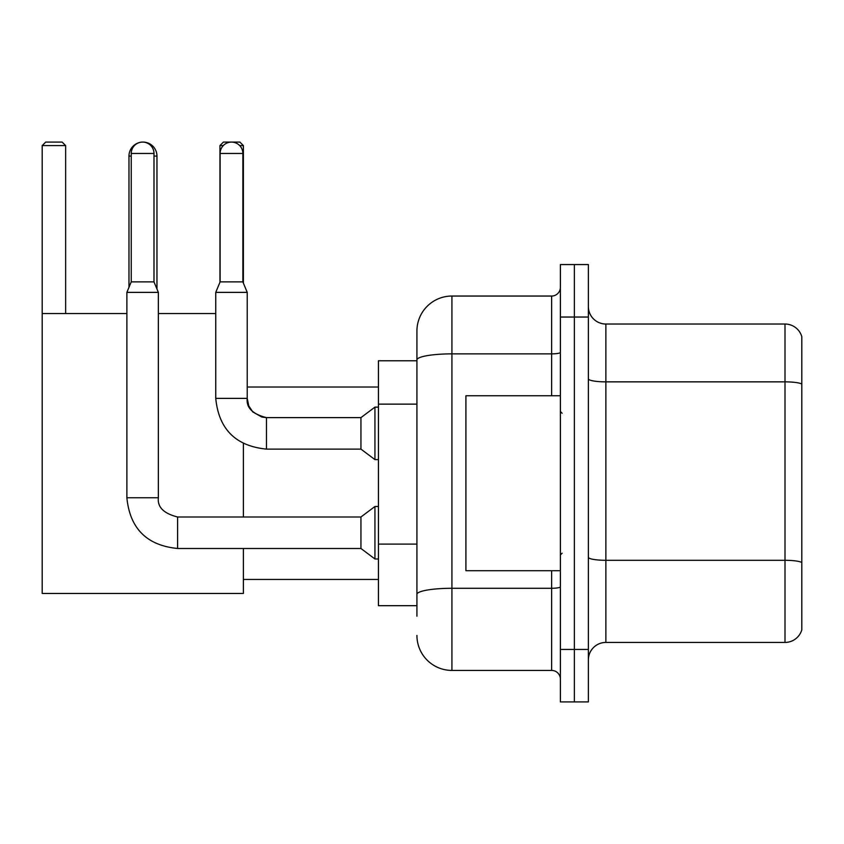 <?xml version="1.0" encoding="UTF-8"?>
<svg xmlns="http://www.w3.org/2000/svg" width="844" height="844" viewBox="0 0 844 844"><rect width="100%" height="100%" fill="white"/><g stroke="black" fill="none" stroke-linecap="round" stroke-linejoin="round"><path stroke-width="1.27" d="M416.925 616.183L416.925 359.945L416.925 360.768L378.439 360.768L378.439 605.686L416.925 605.686M560.384 649.426L560.384 701.913L574.374 701.913L574.374 649.426L574.374 701.913L588.374 701.913L588.374 649.426L574.374 649.426L574.374 317.038L574.374 649.426L560.384 649.426L560.384 317.038L574.374 317.038L574.374 264.552L574.374 317.038L588.374 317.038L588.374 649.426M588.374 317.038L588.374 264.552L560.384 264.552L560.384 317.038M551.628 395.762L551.628 353.868L451.92 353.868A34.984 6.077 180 0 0 416.925 359.945L416.925 331.027A34.984 34.984 0 0 1 451.92 296.044L451.92 670.421L551.628 670.421L551.628 570.702M451.92 296.044L551.628 296.044A8.746 8.746 0 0 0 560.384 287.298M416.925 600.443L416.925 594.366A34.984 6.077 180 0 1 451.92 588.289L551.628 588.289A8.746 1.519 0 0 0 560.384 586.77M416.925 331.027L416.925 350.271M560.384 679.167A8.746 8.746 0 0 0 551.628 670.421M451.92 670.421A34.984 34.984 0 0 1 416.925 635.426M588.374 659.924A17.492 17.492 0 0 1 605.865 642.432L785.004 642.432L785.004 324.033L605.865 324.033A17.492 17.492 0 0 1 588.374 306.541A17.492 17.492 0 0 0 605.865 324.033L605.865 642.432M801.8 336.629A17.492 17.492 0 0 0 785.004 324.033A17.492 17.492 0 0 1 801.8 336.629L801.8 629.835A17.492 17.492 0 0 1 785.004 642.432M801.8 384.284L801.8 562.484A17.492 3.038 180 0 0 785.004 560.3L605.865 560.3A17.492 3.038 -0 0 1 588.374 557.262M128.974 287.329L128.974 156.087A14 14 0 0 1 139.482 142.53M142.784 142.098A14 14 0 0 1 142.963 142.087A14 14 0 0 1 156.963 156.087L153.988 156.087M156.963 289.007L156.963 156.087M243.388 548.484L243.388 593.448L42.2 593.448L42.2 145.59L45.703 142.087L62.139 142.087L65.642 145.59L42.2 145.59M65.642 313.535L65.642 145.59M42.2 313.535L126.874 313.535M158.366 313.535L215.747 313.535M243.388 516.992L243.388 443.554M223.28 145.59L219.946 145.59L223.438 142.087L239.886 142.087L243.388 145.59L243.388 283.13M243.388 145.59L239.696 145.59M219.946 145.59L219.946 282.286M153.988 281.875L131.242 281.875L131.242 153.46A11.373 11.373 0 0 1 142.615 142.087A11.373 11.373 0 0 1 153.988 153.46L153.988 281.875L158.366 292.372L158.366 497.749C157.3 507.086 163.715 513.5 177.609 516.992L177.609 548.484C146.824 545.446 129.913 528.534 126.874 497.749L126.874 292.372L158.366 292.372M360.947 532.743L360.947 548.484L177.609 548.484C146.824 545.446 129.913 528.534 126.874 497.749L158.366 497.749C157.3 507.086 163.715 513.5 177.609 516.992C163.715 513.5 157.3 507.086 158.366 497.749C157.3 507.086 163.715 513.5 177.609 516.992L360.947 516.992L360.947 532.743M360.947 516.992L374.936 506.495L374.936 558.981L378.439 558.981M242.861 281.875L220.115 281.875L220.115 153.46A11.373 11.373 0 0 1 231.488 142.087A11.373 11.373 0 0 1 242.861 153.46L242.861 281.875L247.229 292.372L215.747 292.372L215.747 398.379L247.197 398.379M247.229 292.372L247.229 398.379C246.174 407.715 252.588 414.13 266.472 417.622L360.947 417.622L360.947 449.113L266.472 449.113L266.472 417.653M360.947 417.622L374.936 407.135L374.936 459.611L378.439 459.611M560.384 395.762L465.909 395.762L465.909 570.702L560.384 570.702M416.925 404.139L378.439 404.139M416.925 544.095L378.439 544.095M560.384 352.349A8.746 1.519 0 0 1 551.628 353.868L551.628 296.044M801.8 384.041A17.492 3.038 180 0 0 785.004 381.857L605.865 381.857A17.492 3.038 0 0 1 588.374 378.819M131.242 156.087L128.974 156.087M131.242 153.46L153.988 153.46M220.115 153.46L242.861 153.46M243.388 579.448L378.439 579.448M247.229 387.016L378.439 387.016M126.874 497.749C129.913 528.534 146.824 545.446 177.609 548.484C146.824 545.446 129.913 528.534 126.874 497.749M360.947 548.484L374.936 558.981M374.936 506.495L378.439 506.495M131.242 281.875L126.874 292.372M215.747 398.379C218.786 429.163 235.698 446.075 266.472 449.113C235.698 446.075 218.786 429.163 215.747 398.379C218.786 429.163 235.698 446.075 266.472 449.113M360.947 449.113L374.936 459.611M247.229 398.379L248.758 405.89L252.873 411.988L261.967 417.094L266.472 417.622M220.115 281.875L215.747 292.372M374.936 407.135L378.439 407.135M562.125 413.254L560.384 411.503M562.125 553.21L560.384 554.951"/></g></svg>

